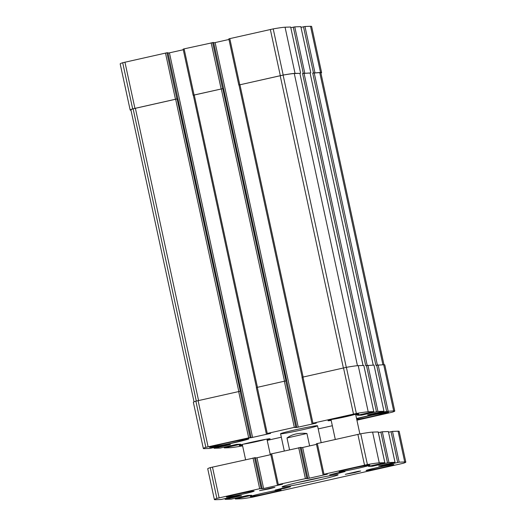 <?xml version="1.0" encoding="UTF-8"?>
<svg xmlns="http://www.w3.org/2000/svg" width="526" height="526" viewBox="0 0 526 526"><rect width="100%" height="100%" fill="white"/><g stroke="black" fill="none" stroke-linecap="round" stroke-linejoin="round"><path stroke-width="0.79" d="M194.087 95.015L222.774 88.644L193.154 95.272L194.087 95.015L184.113 48.859L183.18 49.122M296.71 427.079L296.795 427.454L294.902 427.52L296.769 427.059L213.615 42.468L184.113 48.859M251.034 437.349L251.112 437.724L249.239 437.79L251.086 437.33L167.939 52.738L166.946 52.771L176.927 98.921L132.67 108.882A46.623 1.788 167.8 0 0 130.159 110.039A46.623 1.788 167.8 0 0 130.981 110.19M166.946 52.771L122.696 62.732A46.623 1.788 167.8 0 0 120.184 63.889L130.159 110.039M320.919 73.081A46.623 1.788 167.8 0 0 321.603 72.601A46.623 1.788 167.8 0 0 320.512 72.45L312.727 73.101L375.919 365.386L376.669 365.222L386.649 411.371L371.672 414.777L367.621 414.915L383.967 411.24L377.931 411.457L361.487 415.139L357.463 415.284L373.802 411.608L368.207 411.799A46.623 1.788 167.8 0 0 356.365 413.482L312.944 423.18L316.297 423.121L296.795 427.454M321.603 72.601L311.622 26.445A46.623 1.788 167.8 0 0 310.531 26.3L304.968 26.497L300.99 27.345M310.077 73.009L302.535 73.462L365.728 365.754L366.484 365.583L376.458 411.733M310.794 72.798L300.839 26.648L294.777 26.865L290.799 27.707M299.886 73.37L295.033 73.364A46.623 1.788 167.8 0 0 283.192 75.04L239.001 84.995M300.602 73.16L290.654 27.017L285.059 27.214A46.623 1.788 167.8 0 0 273.211 28.891L228.83 38.845L238.804 85.002M256.353 387.563L284.329 381.218L294.31 427.368L267.261 433.45L270.614 433.391L251.112 437.724M183.285 49.74L169.431 52.85L252.585 437.441M168.018 53.126L169.431 52.85M251.073 437.33L205.844 447.324A46.623 1.788 167.8 0 0 203.332 448.481L193.358 402.331A46.623 1.788 167.8 0 1 195.869 401.174L240.29 391.206L177.098 98.914L133.117 108.816A46.623 1.788 167.8 0 0 130.908 109.868L194.041 401.851M203.332 448.481A46.623 1.788 167.8 0 0 204.423 448.625L209.986 448.428L226.436 444.74L230.487 444.601L214.115 448.277L220.177 448.06L236.621 444.378L240.645 444.233L224.306 447.909L229.901 447.718A46.623 1.788 167.8 0 0 241.743 446.035L242.611 445.877M267.201 440.374L281.325 437.198M318.21 428.907L332.333 425.731M356.917 420.202L392.264 412.193A46.623 1.788 167.8 0 0 394.776 411.036A46.623 1.788 167.8 0 0 393.685 410.891L386.649 411.371M394.776 411.036L384.795 364.886A46.623 1.788 167.8 0 0 383.704 364.742L393.685 410.891M376.669 365.222L383.704 364.742M373.993 365.11L383.967 411.24L374.012 365.09M366.484 365.583L373.986 365.09M363.801 365.471L373.776 411.602L363.828 365.458M302.029 377.293L346.384 367.326A46.623 1.788 167.8 0 1 358.232 365.649L363.795 365.452M228.961 39.47L215.114 42.58L298.262 427.171M213.701 42.856L215.114 42.58M213.615 42.468L296.769 427.059L294.31 427.368M284.329 381.218L285.966 380.936L222.774 88.644M331.176 420.392A15.754 0.605 -12.2 0 1 328.02 420.701A15.754 0.605 -12.2 0 1 340.066 417.493A15.754 0.605 -12.2 0 1 358.811 414.047A15.754 0.605 -12.2 0 1 355.806 415.067M242.453 445.16A15.754 0.605 -12.2 0 1 239.297 445.469A15.754 0.605 -12.2 0 1 251.343 442.261A15.754 0.605 -12.2 0 1 270.088 438.815A15.754 0.605 -12.2 0 1 267.083 439.835M224.924 443.208A20.159 0.776 -12.2 0 1 248.923 438.789A20.159 0.776 -12.2 0 1 229.382 443.806A20.159 0.776 -12.2 0 1 209.512 447.31A20.159 0.776 -12.2 0 1 224.924 443.208M356.556 418.512A20.159 0.776 -12.2 0 1 364.603 416.618A20.159 0.776 -12.2 0 1 388.596 412.206A20.159 0.776 -12.2 0 1 377.635 415.29A20.159 0.776 -12.2 0 1 356.812 419.695M303.075 429.617A18.903 0.723 167.8 0 0 317.526 425.764A18.903 0.723 167.8 0 0 295.033 429.9A18.903 0.723 167.8 0 0 280.582 433.753A18.903 0.723 167.8 0 0 303.075 429.617M256.478 387.498L193.325 95.265M363.012 365.478L299.879 73.338L294.284 73.528A46.623 1.788 167.8 0 0 283.106 75.093L238.975 84.995L302.154 377.227M373.204 365.116L310.07 72.969L302.535 73.462M383.98 364.735L320.853 72.766A46.623 1.788 167.8 0 0 319.762 72.621L312.727 73.101M356.602 418.742A15.754 0.605 -12.2 0 1 365.537 416.585A15.754 0.605 -12.2 0 1 384.282 413.127A15.754 0.605 -12.2 0 1 374.124 415.915A15.754 0.605 -12.2 0 1 356.76 419.465M356.582 418.643A17.483 0.671 -12.2 0 1 365.169 416.599A17.483 0.671 -12.2 0 1 385.972 412.798A17.483 0.671 -12.2 0 1 375.176 415.744A17.483 0.671 -12.2 0 1 356.779 419.564M225.864 443.175A15.754 0.605 -12.2 0 1 244.603 439.71A15.754 0.605 -12.2 0 1 229.343 443.642A15.754 0.605 -12.2 0 1 213.826 446.364A15.754 0.605 -12.2 0 1 225.864 443.175M225.496 443.188A17.483 0.671 -12.2 0 1 246.299 439.388A17.483 0.671 -12.2 0 1 229.362 443.707A17.483 0.671 -12.2 0 1 212.149 446.771A17.483 0.671 -12.2 0 1 225.496 443.188M265.696 439.335A12.598 0.487 -12.2 0 1 254.663 441.998A12.598 0.487 -12.2 0 1 243.512 444.128M267.556 439.026A15.385 0.592 -12.2 0 1 266.945 439.197M242.315 444.523A15.385 0.592 -12.2 0 1 241.69 444.615M354.419 414.567A12.598 0.487 -12.2 0 1 343.386 417.236A12.598 0.487 -12.2 0 1 332.235 419.367M356.28 414.258A15.385 0.592 -12.2 0 1 355.668 414.429M331.038 419.755A15.385 0.592 -12.2 0 1 330.413 419.853M289.543 449.737L286.999 437.967L306.934 433.483C298.893 432.661 292.252 434.154 286.999 437.967M309.623 445.91L306.934 433.483M270.719 454.017L301.155 447.363L307.809 478.134L305.941 478.594L307.835 478.528L307.756 478.154M307.835 478.528L327.336 474.196L323.983 474.255L367.404 464.55A46.623 1.788 -12.2 0 1 379.253 462.873L384.848 462.683L368.502 466.358L372.526 466.214L388.97 462.525L395.033 462.315L378.694 465.99L382.718 465.845L399.162 462.163L404.724 461.966A46.623 1.788 -12.2 0 1 405.816 462.111A46.623 1.788 -12.2 0 1 403.304 463.268L252.789 497.109A46.623 1.788 -12.2 0 1 240.941 498.786L235.346 498.983L251.691 495.308L247.667 495.453L231.223 499.135L225.161 499.352L241.5 495.67L237.476 495.814L221.032 499.503L215.469 499.7A46.623 1.788 -12.2 0 1 214.378 499.555A46.623 1.788 -12.2 0 1 216.89 498.398L259.673 488.713L263.625 488.516L282.62 484.209L278.307 484.525L307.795 478.127L301.155 447.363M309.308 478.246L302.654 447.481L301.24 447.751M302.654 447.481L316.501 444.365M316.396 443.747L360.757 433.786A46.623 1.788 -12.2 0 1 372.599 432.109L378.168 431.931M378.345 432.602L382.323 431.761L388.385 431.55L395.006 462.315M392.705 462.88L392.856 463.551L392.725 462.873M388.53 432.24L392.508 431.399L398.077 431.195A46.623 1.788 -12.2 0 1 399.168 431.346L405.816 462.111M214.378 499.555L207.724 468.784A46.623 1.788 -12.2 0 1 210.236 467.627L255.465 457.646M263.625 488.516L256.977 457.752L255.564 458.028M256.977 457.752L270.824 454.635M382.948 467.43A14.176 0.546 -12.2 0 1 366.076 470.533A14.176 0.546 -12.2 0 1 379.818 467.009A14.176 0.546 -12.2 0 1 393.79 464.543A14.176 0.546 -12.2 0 1 382.948 467.43M354.655 472.611L345.286 474.334L358.377 471.283L360.678 471.007L354.655 472.611M268.891 488.937L259.515 490.659L272.613 487.609L274.907 487.332L268.891 488.937M243.275 494.019A14.176 0.546 -12.2 0 1 226.404 497.123A14.176 0.546 -12.2 0 1 240.145 493.592A14.176 0.546 -12.2 0 1 254.117 491.133A14.176 0.546 -12.2 0 1 243.275 494.019M357.812 468.331A15.754 0.605 -12.2 0 1 339.066 471.776A15.754 0.605 -12.2 0 1 354.333 467.857A15.754 0.605 -12.2 0 1 369.857 465.122A15.754 0.605 -12.2 0 1 357.812 468.331M269.088 493.092A15.754 0.605 -12.2 0 1 250.343 496.544A15.754 0.605 -12.2 0 1 265.61 492.625A15.754 0.605 -12.2 0 1 281.127 489.884A15.754 0.605 -12.2 0 1 269.088 493.092M339.014 473.17L329.644 474.879L337.271 472.933L345.03 471.552L339.014 473.17M284.533 488.378L275.164 490.087L282.791 488.141L290.543 486.76L284.533 488.378M316.198 480.613A28.667 1.098 -12.2 0 1 282.087 486.846A28.667 1.098 -12.2 0 1 309.867 479.758A28.667 1.098 -12.2 0 1 338.087 474.735A28.667 1.098 -12.2 0 1 316.198 480.613M322.372 477.167A26.773 1.026 -12.2 0 1 315.396 478.785A26.773 1.026 -12.2 0 1 297.407 482.566M211.156 42.784L221.137 88.933M165.48 53.054L175.454 99.204M124.932 62.167L134.912 108.317M122.696 62.732L132.67 108.882M310.531 26.3L320.512 72.45M304.968 26.497L314.949 72.647M303.495 26.78L313.476 72.93M294.777 26.865L304.758 73.015M293.311 27.142L303.285 73.292M285.059 27.214L295.033 73.364M273.211 28.891L283.192 75.04M270.338 29.476L280.319 75.626M229.79 38.589L239.771 84.745M212.629 42.501L222.61 88.651M257.286 387.3L267.261 433.45M240.119 391.212L250.1 437.362M238.653 391.489L248.627 437.639M198.105 400.608L208.086 446.758M195.869 401.174L205.844 447.324M220.933 445.93L221.111 446.752M220.203 446.094L220.374 446.89M220.006 446.14L220.17 446.896M219.276 446.298L219.434 447.041M214.937 447.363L215.081 448.02M231.118 445.568L231.295 446.39M230.388 445.726L230.566 446.528M230.197 445.772L230.362 446.535M229.468 445.936L229.625 446.673M225.128 447.001L225.266 447.652M378.141 364.939L388.122 411.089M382.152 411.694L382.29 412.351M381.679 411.805L381.823 412.469L381.666 411.805M381.403 411.865L381.56 412.601M372.967 413.673L373.144 414.495M371.507 414.001L371.672 414.777M367.95 365.3L377.931 411.457M371.961 412.062L372.106 412.713M371.488 412.167L371.632 412.831L371.474 412.167M371.211 412.233L371.369 412.969M362.776 414.034L362.953 414.856M361.316 414.363L361.487 415.139M358.232 365.649L368.207 411.799M346.384 367.326L356.365 413.482M343.511 367.917L353.492 414.067M302.963 377.03L312.944 423.18M285.802 380.942L295.783 427.092M221.301 88.927L284.494 381.186M194.258 95.009L257.444 387.267M294.284 73.528L357.456 365.695M283.106 75.093L346.292 367.345M280.187 75.685L343.373 367.944M239.935 84.739L303.127 376.997M304.008 73.186L367.194 365.432M319.762 72.621L382.921 364.768M314.193 72.818L377.385 365.07M133.117 108.816L196.297 401.042M135.373 108.244L198.565 400.503M175.625 99.197L238.811 391.456M278.307 484.525L271.653 453.76M305.35 478.443L298.702 447.679M306.822 478.167L300.168 447.396M323.983 474.255L317.329 443.49M364.531 465.142L357.877 434.371M367.404 464.55L360.757 433.786M379.253 462.873L372.599 432.109M384.815 462.676L378.161 431.912M372.526 466.214L372.362 465.438M373.999 465.931L373.822 465.109M382.415 464.044L382.251 463.301M382.678 463.906L382.533 463.242L382.665 463.912M383.145 463.787L383.007 463.136M387.504 462.808L380.85 432.043M388.97 462.525L382.323 431.761M382.718 465.845L382.553 465.076M384.19 465.569L384.013 464.747M392.6 463.676L392.442 462.939M393.336 463.426L393.192 462.768M397.695 462.446L391.042 431.675M399.162 462.163L392.508 431.399M404.724 461.966L398.077 431.195M236.312 498.727L236.167 498.076M240.671 497.747L240.507 497.011M241.401 497.609L241.237 496.846M241.605 497.603L241.434 496.8M242.341 497.458L242.164 496.636M226.121 499.089L225.983 498.438M230.48 498.109L230.322 497.372M231.216 497.971L231.052 497.208M231.414 497.964L231.243 497.169M232.15 497.826L231.973 497.004M216.89 498.398L210.236 467.627M219.125 497.833L212.471 467.062M259.673 488.713L253.019 457.949M261.146 488.437L254.492 457.666M262.112 488.398L255.465 457.633L262.132 488.404M262.158 488.799L262.073 488.424M183.147 49.122L193.127 95.272M300.839 26.648L310.82 72.805M290.654 27.017L300.629 73.167M256.32 387.557L266.301 433.707M167.939 52.738L251.086 437.33M213.964 447.587L214.115 448.277M224.155 447.218L224.306 447.909M302.003 377.287L311.977 423.437M299.879 73.338L363.045 365.478M310.07 72.969L373.23 365.116M385.972 412.798L386.268 412.338M246.299 439.388L246.595 438.927M212.149 446.771L211.689 446.475M321.176 442.622L317.526 425.764M284.29 450.92L280.582 433.753M323.023 474.511L316.369 443.747M384.848 462.683L378.194 431.912M395.033 462.315L388.385 431.55M235.346 498.983L235.201 498.293M225.161 499.352L225.01 498.655M277.34 484.781L270.686 454.017M270.311 454.753L266.932 439.125M245.583 459.619L242.302 444.45M359.889 433.95L355.655 414.357M335.299 439.447L331.025 419.682"/></g></svg>
